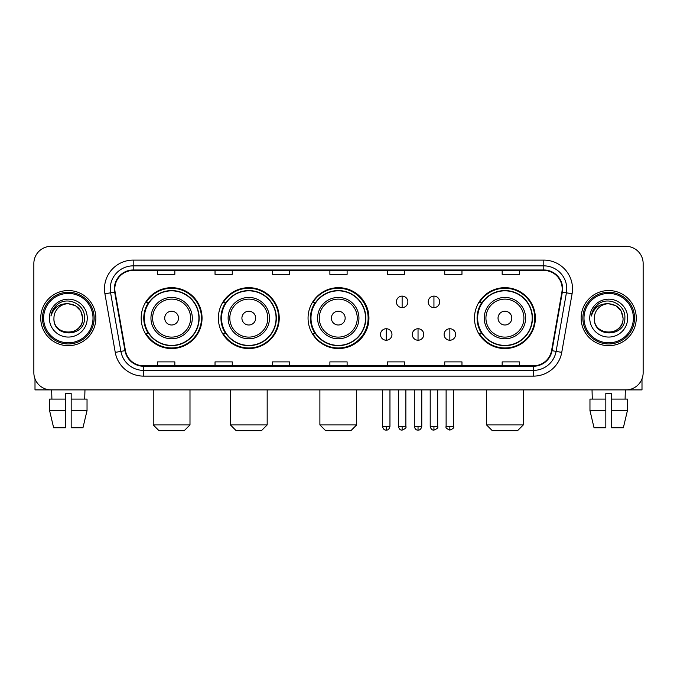 <?xml version="1.0" encoding="UTF-8"?>
<svg xmlns="http://www.w3.org/2000/svg" width="677" height="677" viewBox="0 0 677 677"><rect width="100%" height="100%" fill="white"/><g stroke="black" fill="none" stroke-linecap="round" stroke-linejoin="round"><path stroke-width="1.02" d="M474.484 318.114A30.44 30.44 0 0 0 504.924 348.553A30.44 30.44 0 0 0 535.363 318.114A30.44 30.44 0 0 0 504.924 287.674A30.44 30.44 0 0 0 474.484 318.114M308.06 318.114A30.44 30.44 0 0 0 338.5 348.553A30.44 30.44 0 0 0 368.94 318.114A30.44 30.44 0 0 0 338.5 287.674A30.44 30.44 0 0 0 308.06 318.114M218.366 318.114A30.44 30.44 0 0 0 248.797 348.553A30.44 30.44 0 0 0 279.237 318.114A30.44 30.44 0 0 0 248.797 287.674A30.44 30.44 0 0 0 218.366 318.114M141.18 318.114A30.44 30.44 0 0 0 171.619 348.553A30.44 30.44 0 0 0 202.051 318.114A30.44 30.44 0 0 0 171.619 287.674A30.44 30.44 0 0 0 141.18 318.114M148.483 333.617A27.85 27.85 0 0 1 148.483 302.611M225.661 333.617A27.85 27.85 0 0 1 225.661 302.611M315.135 333.617A27.85 27.85 0 0 1 315.135 302.611M481.787 333.617A27.85 27.85 0 0 1 481.787 302.611M33.85 263.556L33.85 372.672A17.23 17.23 0 0 0 51.08 389.901L625.92 389.901A17.23 17.23 0 0 0 643.15 372.672L643.15 263.556A17.23 17.23 0 0 0 625.92 246.326L51.08 246.326A17.23 17.23 0 0 0 33.85 263.556L33.85 372.672M40.738 318.114A27.562 27.562 0 0 0 68.309 345.676A27.562 27.562 0 0 0 95.872 318.114A27.562 27.562 0 0 0 68.309 290.551A27.562 27.562 0 0 0 40.738 318.114A27.562 27.562 0 0 0 68.309 345.676A27.562 27.562 0 0 0 95.872 318.114A27.562 27.562 0 0 0 68.309 290.551A27.562 27.562 0 0 0 40.738 318.114M581.128 318.114A27.562 27.562 0 0 0 608.691 345.676A27.562 27.562 0 0 0 636.262 318.114A27.562 27.562 0 0 0 608.691 290.551A27.562 27.562 0 0 0 581.128 318.114A27.562 27.562 0 0 0 608.691 345.676A27.562 27.562 0 0 0 636.262 318.114A27.562 27.562 0 0 0 608.691 290.551A27.562 27.562 0 0 0 581.128 318.114M114.819 288.825A18.381 18.381 0 0 1 133.2 270.453L543.8 270.453A18.381 18.381 0 0 1 561.902 292.015L551.569 350.593A18.381 18.381 0 0 1 533.476 365.775L143.524 365.775A18.381 18.381 0 0 1 125.431 350.593L115.098 292.015A18.381 18.381 0 0 1 114.819 288.825M114.362 288.825A18.838 18.838 0 0 0 114.65 292.1L124.974 350.669A18.838 18.838 0 0 0 143.524 366.24L533.476 366.24A18.838 18.838 0 0 0 552.026 350.669L562.35 292.1A18.838 18.838 0 0 0 543.8 269.988L133.2 269.988A18.838 18.838 0 0 0 114.362 288.825M104.918 293.81A28.713 28.713 0 0 1 133.2 260.112L543.8 260.112A28.713 28.713 0 0 1 572.082 293.81L561.749 352.387A28.713 28.713 0 0 1 533.476 376.116L143.524 376.116A28.713 28.713 0 0 1 115.251 352.387L104.918 293.81L110.579 292.811A22.967 22.967 0 0 1 133.2 265.858L543.8 265.858A22.967 22.967 0 0 1 566.421 292.811L556.096 351.388A22.967 22.967 0 0 1 533.476 370.37L143.524 370.37A22.967 22.967 0 0 1 120.904 351.388L110.579 292.811A22.967 22.967 0 0 1 110.224 288.825M625.92 246.326L51.08 246.326M51.08 389.901L625.92 389.901M643.15 372.672L643.15 263.556M552.026 350.669L556.096 351.388L566.421 292.811L572.082 293.81M329.885 270.453L329.885 274.337L347.115 274.337L347.115 270.453M272.459 270.453L272.459 274.337L289.688 274.337L289.688 270.453M215.032 270.453L215.032 274.337L232.262 274.337L232.262 270.453M157.606 270.453L157.606 274.337L174.835 274.337L174.835 270.453M387.312 270.453L387.312 274.337L404.541 274.337L404.541 270.453M444.738 270.453L444.738 274.337L461.968 274.337L461.968 270.453M502.165 270.453L502.165 274.337L519.394 274.337L519.394 270.453M347.115 365.775L347.115 361.89L329.885 361.89L329.885 365.775M289.688 365.775L289.688 361.89L272.459 361.89L272.459 365.775M232.262 365.775L232.262 361.89L215.032 361.89L215.032 365.775M174.835 365.775L174.835 361.89L157.606 361.89L157.606 365.775M404.541 365.775L404.541 361.89L387.312 361.89L387.312 365.775M461.968 365.775L461.968 361.89L444.738 361.89L444.738 365.775M519.394 365.775L519.394 361.89L502.165 361.89L502.165 365.775M35.001 378.858L35.001 389.901L101.618 389.901M49.573 399.083L49.573 410.567L53.652 427.796L49.573 410.567L49.573 399.083L65.432 399.083L65.432 393.345L71.178 393.345L71.178 399.083L87.037 399.083L87.037 410.567L82.958 427.796L87.037 410.567L71.178 410.567L71.178 399.083M84.963 389.901L84.71 399.083M65.432 399.083L65.432 427.796L53.652 427.796M49.573 410.567L65.432 410.567M82.958 427.796L71.178 427.796L71.178 410.567M51.655 389.901L51.901 399.083M93.003 318.114A24.694 24.694 0 0 0 68.309 293.42A24.694 24.694 0 0 0 43.616 318.114A24.694 24.694 0 0 0 68.309 342.807A24.694 24.694 0 0 0 93.003 318.114M94.145 318.114A25.844 25.844 0 0 0 68.309 292.269A25.844 25.844 0 0 0 42.465 318.114A25.844 25.844 0 0 0 68.309 343.958A25.844 25.844 0 0 0 94.145 318.114M82.662 318.114C81.807 309.389 77.026 304.608 68.309 303.753L75.486 305.682L80.741 310.938L82.662 318.114L80.741 310.938L75.486 305.682L68.309 303.753L75.486 305.682L80.741 310.938L82.662 318.114L80.741 310.938L75.486 305.682L68.309 303.753L75.486 305.682L80.741 310.938L82.662 318.114C83.542 336.638 53.068 336.638 53.948 318.114C52.671 338.043 85.15 337.595 84.473 318.114C85.539 304.438 67.624 295.747 57.3 304.557C53.695 307.561 51.587 311.386 50.97 316.024C53.678 307.476 59.458 303.381 68.309 303.753L75.486 305.682L80.741 310.938L82.662 318.114C83.542 336.638 53.068 336.638 53.948 318.114C53.068 336.638 83.542 336.638 82.662 318.114C83.542 336.638 53.068 336.638 53.948 318.114C53.068 336.638 83.542 336.638 82.662 318.114C83.542 336.638 53.068 336.638 53.948 318.114C53.068 336.638 83.542 336.638 82.662 318.114C83.542 336.638 53.068 336.638 53.948 318.114C53.068 336.638 83.542 336.638 82.662 318.114C83.542 336.638 53.068 336.638 53.948 318.114C53.068 336.638 83.542 336.638 82.662 318.114C83.542 336.638 53.068 336.638 53.948 318.114C53.068 336.638 83.542 336.638 82.662 318.114C83.542 336.638 53.068 336.638 53.948 318.114A14.361 14.361 0 0 1 68.309 303.753L75.486 305.682L80.741 310.938L82.662 318.114C83.237 329.259 68.91 336.664 60.168 329.936M49.353 318.114A18.948 18.948 0 0 0 68.309 337.061A18.948 18.948 0 0 0 87.257 318.114A18.948 18.948 0 0 0 68.309 299.166A18.948 18.948 0 0 0 49.353 318.114M57.291 304.557L53.06 309.592M52.798 310.083L53.178 309.389L52.798 310.083M184.254 430.674L158.985 430.674L153.239 424.928L189.992 424.928L184.254 430.674M178.508 318.114A6.888 6.888 0 0 0 171.619 311.225A6.888 6.888 0 0 0 164.723 318.114A6.888 6.888 0 0 0 171.619 325.002A6.888 6.888 0 0 0 178.508 318.114M192.293 318.114A20.674 20.674 0 0 0 171.619 297.44A20.674 20.674 0 0 0 150.946 318.114A20.674 20.674 0 0 0 171.619 338.788A20.674 20.674 0 0 0 192.293 318.114A20.674 20.674 0 0 1 171.619 338.788A20.674 20.674 0 0 1 150.946 318.114M198.894 318.114A27.275 27.275 0 0 0 171.619 290.839A27.275 27.275 0 0 0 144.336 318.114A27.275 27.275 0 0 0 171.619 345.388A27.275 27.275 0 0 0 198.894 318.114M201.475 318.114A29.864 29.864 0 0 1 146.097 333.617L148.864 333.617A27.537 27.537 0 0 0 189.831 338.762A27.537 27.537 0 0 0 189.831 297.465A27.537 27.537 0 0 0 148.864 302.611L146.097 302.611A29.864 29.864 0 0 1 201.475 318.114M261.432 430.674L236.163 430.674L230.425 424.928L267.178 424.928L261.432 430.674M255.694 318.114A6.888 6.888 0 0 0 248.797 311.225A6.888 6.888 0 0 0 241.909 318.114A6.888 6.888 0 0 0 248.797 325.002A6.888 6.888 0 0 0 255.694 318.114M269.471 318.114A20.674 20.674 0 0 0 248.797 297.44A20.674 20.674 0 0 0 228.124 318.114A20.674 20.674 0 0 0 248.797 338.788A20.674 20.674 0 0 0 269.471 318.114A20.674 20.674 0 0 1 248.797 338.788A20.674 20.674 0 0 1 228.124 318.114M276.081 318.114A27.275 27.275 0 0 0 248.797 290.839A27.275 27.275 0 0 0 221.523 318.114A27.275 27.275 0 0 0 248.797 345.388A27.275 27.275 0 0 0 276.081 318.114M278.662 318.114A29.864 29.864 0 0 1 223.275 333.617L226.042 333.617A27.537 27.537 0 0 0 267.017 338.762A27.537 27.537 0 0 0 267.017 297.465A27.537 27.537 0 0 0 226.042 302.611L223.275 302.611A29.864 29.864 0 0 1 278.662 318.114M350.906 430.674L325.637 430.674L319.891 424.928L356.644 424.928L350.906 430.674M345.16 318.114A6.888 6.888 0 0 0 338.272 311.225A6.888 6.888 0 0 0 331.383 318.114A6.888 6.888 0 0 0 338.272 325.002A6.888 6.888 0 0 0 345.16 318.114M358.945 318.114A20.674 20.674 0 0 0 338.272 297.44A20.674 20.674 0 0 0 317.598 318.114A20.674 20.674 0 0 0 338.272 338.788A20.674 20.674 0 0 0 358.945 318.114A20.674 20.674 0 0 1 338.272 338.788A20.674 20.674 0 0 1 317.598 318.114M365.546 318.114A27.275 27.275 0 0 0 338.272 290.839A27.275 27.275 0 0 0 310.988 318.114A27.275 27.275 0 0 0 338.272 345.388A27.275 27.275 0 0 0 365.546 318.114M368.136 318.114A29.864 29.864 0 0 1 312.749 333.617L315.516 333.617A27.537 27.537 0 0 0 356.491 338.762A27.537 27.537 0 0 0 356.491 297.465A27.537 27.537 0 0 0 315.516 302.611L312.749 302.611A29.864 29.864 0 0 1 368.136 318.114M517.558 430.674L492.289 430.674L486.543 424.928L523.304 424.928L517.558 430.674M511.812 318.114A6.888 6.888 0 0 0 504.924 311.225A6.888 6.888 0 0 0 498.035 318.114A6.888 6.888 0 0 0 504.924 325.002A6.888 6.888 0 0 0 511.812 318.114M525.597 318.114A20.674 20.674 0 0 0 504.924 297.44A20.674 20.674 0 0 0 484.25 318.114A20.674 20.674 0 0 0 504.924 338.788A20.674 20.674 0 0 0 525.597 318.114A20.674 20.674 0 0 1 504.924 338.788A20.674 20.674 0 0 1 484.25 318.114M532.198 318.114A27.275 27.275 0 0 0 504.924 290.839A27.275 27.275 0 0 0 477.649 318.114A27.275 27.275 0 0 0 504.924 345.388A27.275 27.275 0 0 0 532.198 318.114M534.788 318.114A29.864 29.864 0 0 1 479.401 333.617L482.168 333.617A27.537 27.537 0 0 0 523.143 338.762A27.537 27.537 0 0 0 523.143 297.465A27.537 27.537 0 0 0 482.168 302.611L479.401 302.611A29.864 29.864 0 0 1 534.788 318.114M402.13 296.12A5.746 5.746 0 0 0 396.383 301.857A5.746 5.746 0 0 0 402.13 307.603A5.746 5.746 0 0 0 407.876 301.857A5.746 5.746 0 0 0 402.13 296.12L402.13 307.603A5.746 5.746 0 0 0 407.876 301.857A5.746 5.746 0 0 0 402.13 296.12M433.94 296.12A5.746 5.746 0 0 0 428.202 301.857A5.746 5.746 0 0 0 433.94 307.603A5.746 5.746 0 0 0 439.686 301.857A5.746 5.746 0 0 0 433.94 296.12L433.94 307.603A5.746 5.746 0 0 0 439.686 301.857A5.746 5.746 0 0 0 433.94 296.12M386.22 328.734A5.746 5.746 0 0 0 380.482 334.48A5.746 5.746 0 0 0 386.22 340.226A5.746 5.746 0 0 0 391.966 334.48A5.746 5.746 0 0 0 386.22 328.734L386.22 340.226A5.746 5.746 0 0 0 391.966 334.48A5.746 5.746 0 0 0 386.22 328.734M418.039 328.734A5.746 5.746 0 0 0 412.293 334.48A5.746 5.746 0 0 0 418.039 340.226A5.746 5.746 0 0 0 423.777 334.48A5.746 5.746 0 0 0 418.039 328.734L418.039 340.226A5.746 5.746 0 0 0 423.777 334.48A5.746 5.746 0 0 0 418.039 328.734M449.85 328.734A5.746 5.746 0 0 0 444.112 334.48A5.746 5.746 0 0 0 449.85 340.226A5.746 5.746 0 0 0 455.596 334.48A5.746 5.746 0 0 0 449.85 328.734L449.85 340.226A5.746 5.746 0 0 0 455.596 334.48A5.746 5.746 0 0 0 449.85 328.734M641.999 378.858L641.999 389.901L575.382 389.901M605.822 399.083L605.822 410.567L589.963 410.567L594.042 427.796L589.963 410.567L589.963 399.083L605.822 399.083L605.822 393.345L611.568 393.345L611.568 399.083L627.427 399.083L627.427 410.567L623.348 427.796L627.427 410.567L611.568 410.567L611.568 399.083M625.345 389.901L625.099 399.083M605.822 410.567L605.822 427.796L594.042 427.796M623.348 427.796L611.568 427.796L611.568 410.567M592.036 389.901L592.29 399.083M633.384 318.114A24.694 24.694 0 0 0 608.691 293.42A24.694 24.694 0 0 0 583.997 318.114A24.694 24.694 0 0 0 608.691 342.807A24.694 24.694 0 0 0 633.384 318.114M634.535 318.114A25.844 25.844 0 0 0 608.691 292.269A25.844 25.844 0 0 0 582.855 318.114A25.844 25.844 0 0 0 608.691 343.958A25.844 25.844 0 0 0 634.535 318.114M594.338 318.114A14.361 14.361 0 0 1 608.691 303.753L615.875 305.682L621.131 310.938L623.052 318.114L621.131 310.938L615.875 305.682L608.691 303.753L615.875 305.682L621.131 310.938L623.052 318.114L621.131 310.938L615.875 305.682L608.691 303.753L615.875 305.682L621.131 310.938L623.052 318.114L621.131 310.938L615.875 305.682L608.691 303.753L615.875 305.682L621.131 310.938L623.052 318.114C623.932 336.638 593.458 336.638 594.338 318.114C593.06 338.043 625.54 337.595 624.863 318.114C625.929 304.438 608.014 295.747 597.689 304.557C594.084 307.561 591.977 311.386 591.351 316.024C594.059 307.476 599.839 303.381 608.691 303.753L615.875 305.682L621.131 310.938L623.052 318.114C623.932 336.638 593.458 336.638 594.338 318.114C593.458 336.638 623.932 336.638 623.052 318.114C623.932 336.638 593.458 336.638 594.338 318.114C593.458 336.638 623.932 336.638 623.052 318.114C623.932 336.638 593.458 336.638 594.338 318.114C593.458 336.638 623.932 336.638 623.052 318.114C623.932 336.638 593.458 336.638 594.338 318.114C593.458 336.638 623.932 336.638 623.052 318.114C623.932 336.638 593.458 336.638 594.338 318.114C593.458 336.638 623.932 336.638 623.052 318.114C623.627 329.259 609.292 336.664 600.55 329.936M608.691 303.753C617.416 304.608 622.197 309.389 623.052 318.114M589.743 318.114A18.948 18.948 0 0 0 608.691 337.061A18.948 18.948 0 0 0 627.647 318.114A18.948 18.948 0 0 0 608.691 299.166A18.948 18.948 0 0 0 589.743 318.114M597.681 304.557L593.45 309.592M593.187 310.083L593.568 309.389L593.187 310.083M543.8 260.112L543.8 269.988M110.579 292.811L114.65 292.1M143.524 376.116L143.524 366.24M533.476 366.24L533.476 376.116M115.251 352.387L124.974 350.669M562.35 292.1L566.421 292.811M133.2 260.112L133.2 269.988M556.096 351.388L561.749 352.387M190.609 318.114A18.99 18.99 0 0 0 171.619 299.124A18.99 18.99 0 0 0 152.63 318.114A18.99 18.99 0 0 0 171.619 337.104A18.99 18.99 0 0 0 190.609 318.114M267.787 318.114A18.99 18.99 0 0 0 248.797 299.124A18.99 18.99 0 0 0 229.808 318.114A18.99 18.99 0 0 0 248.797 337.104A18.99 18.99 0 0 0 267.787 318.114M357.261 318.114A18.99 18.99 0 0 0 338.272 299.124A18.99 18.99 0 0 0 319.282 318.114A18.99 18.99 0 0 0 338.272 337.104A18.99 18.99 0 0 0 357.261 318.114M523.913 318.114A18.99 18.99 0 0 0 504.924 299.124A18.99 18.99 0 0 0 485.934 318.114A18.99 18.99 0 0 0 504.924 337.104A18.99 18.99 0 0 0 523.913 318.114M402.13 426.366L398.398 426.366C399.049 429.023 400.293 430.267 402.13 430.098L402.13 426.366L405.861 426.366L405.861 389.901M433.94 426.366L430.208 426.366C430.86 429.023 432.104 430.267 433.94 430.098L433.94 426.366L437.68 426.366L437.68 389.901M386.22 426.366L382.488 426.366C383.14 429.023 384.384 430.267 386.22 430.098L386.22 426.366L389.952 426.366L389.952 389.901M418.039 426.366L414.307 426.366C414.959 429.023 416.203 430.267 418.039 430.098L418.039 426.366L421.771 426.366L421.771 389.901M449.85 426.366L446.118 426.366C445.364 427.559 446.608 428.803 449.85 430.098L449.85 426.366L453.582 426.366L453.582 389.901M189.992 389.901L189.992 424.928M153.239 389.901L153.239 424.928M267.178 389.901L267.178 424.928M230.425 389.901L230.425 424.928M356.644 389.901L356.644 424.928M319.891 389.901L319.891 424.928M523.304 389.901L523.304 424.928M486.543 389.901L486.543 424.928M398.398 426.366L398.398 389.901M405.861 426.366C406.623 427.559 405.379 428.803 402.13 430.098M430.208 426.366L430.208 389.901M437.68 426.366C438.434 427.559 437.19 428.803 433.94 430.098M382.488 426.366L382.488 389.901M389.952 426.366C389.3 429.023 388.056 430.267 386.22 430.098M414.307 426.366L414.307 389.901M421.771 426.366C421.119 429.023 419.875 430.267 418.039 430.098M446.118 426.366L446.118 389.901M453.582 426.366C454.343 427.559 453.099 428.803 449.85 430.098"/></g></svg>
